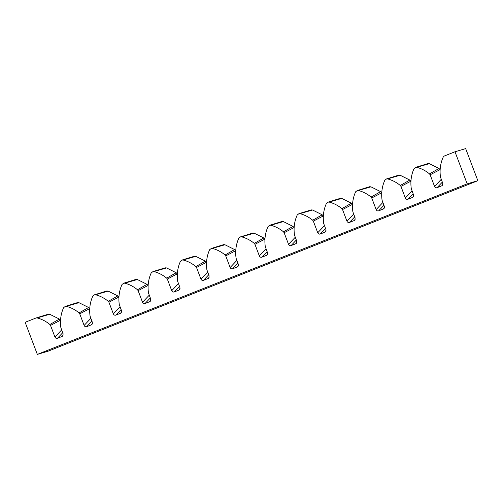 <?xml version="1.0" encoding="UTF-8"?>
<svg xmlns="http://www.w3.org/2000/svg" width="503" height="503" viewBox="0 0 503 503"><rect width="100%" height="100%" fill="white"/><g stroke="black" fill="none" stroke-linecap="round" stroke-linejoin="round"><path stroke-width="0.75" d="M442.866 184.368L441.747 185.821L442.489 185.261L442.741 183.211L440.502 177.163A34.336 31.393 -106.5 0 1 443.25 157.03L444.319 156.005L454.989 151.774L467.18 183.853L37.335 354.389L25.15 322.304L36.021 317.99L48.414 314.155L49.753 314.274L59.404 319.084L49.879 324.504L50.52 325.41L60.435 320.248L59.404 319.084M63.246 334.979L62.133 336.432L62.875 335.866L63.127 333.816L60.888 327.767A34.336 31.393 -106.5 0 1 63.636 307.635L65.352 306.365L77.619 302.567L78.952 302.687L88.603 307.496L79.084 312.916L79.725 313.822L89.635 308.66L88.603 307.496M92.451 323.391L91.339 324.844L92.074 324.284L92.326 322.228L90.094 316.18A34.336 31.393 -106.5 0 1 92.841 296.047L94.551 294.777L106.818 290.986L108.151 291.105L117.803 295.915L108.283 301.328L108.925 302.24L118.834 297.072L117.803 295.915M121.651 311.803L120.538 313.256L121.273 312.696L121.525 310.647L119.293 304.598A34.336 31.393 -106.5 0 1 122.04 284.465L123.751 283.189L136.017 279.398L137.357 279.517L147.008 284.327L137.482 289.747L138.124 290.652L148.039 285.49L147.008 284.327M150.85 300.222L149.737 301.674L150.479 301.115L150.73 299.059L148.492 293.01A34.336 31.393 -106.5 0 1 151.24 272.877L152.956 271.607L165.223 267.81L166.556 267.929L176.207 272.745L166.688 278.159L167.329 279.071L177.238 273.902L176.207 272.745M180.055 288.634L178.942 290.086L179.678 289.527L179.929 287.477L177.697 281.429A34.336 31.393 -106.5 0 1 180.445 261.296L182.155 260.02L194.422 256.228L195.755 256.348L205.406 261.158L195.887 266.577L196.528 267.483L206.437 262.321L205.406 261.158M209.254 277.052L208.141 278.505L208.877 277.939L209.129 275.889L206.896 269.841A34.336 31.393 -106.5 0 1 209.644 249.708L211.354 248.438L223.621 244.64L224.96 244.76L234.612 249.576L225.086 254.99L225.728 255.895L235.637 250.733L234.612 249.576M238.453 265.465L237.341 266.917L238.076 266.357L238.334 264.308L236.096 258.259A34.336 31.393 -106.5 0 1 238.843 238.126L240.56 236.85L252.827 233.059L254.16 233.178L263.811 237.988L254.285 243.408L254.933 244.313L264.842 239.151L263.811 237.988M267.659 253.883L266.546 255.335L267.282 254.769L267.533 252.72L265.301 246.671A34.336 31.393 -106.5 0 1 268.049 226.539L269.759 225.269L282.026 221.471L283.359 221.59L293.01 226.4L283.491 231.82L284.132 232.726L294.041 227.563L293.01 226.4M296.858 242.295L295.745 243.748L296.481 243.188L296.732 241.132L294.5 235.09A34.336 31.393 -106.5 0 1 297.248 214.951L298.958 213.681L311.225 209.889L312.564 210.009L322.216 214.819L312.69 220.232L313.331 221.144L323.24 215.976L322.216 214.819M326.057 230.707L324.944 232.16L325.68 231.6L325.938 229.55L323.699 223.502A34.336 31.393 -106.5 0 1 326.447 203.369L328.163 202.099L340.43 198.301L341.763 198.421L351.415 203.231L341.889 208.651L342.537 209.556L352.446 204.394L351.415 203.231M355.263 219.126L354.15 220.578L354.885 220.018L355.137 217.962L352.899 211.914A34.336 31.393 -106.5 0 1 355.646 191.781L357.363 190.511L369.63 186.714L370.963 186.833L380.614 191.649L371.095 197.063L371.736 197.975L381.645 192.806L380.614 191.649M384.462 207.538L383.349 208.99L384.085 208.431L384.336 206.381L382.104 200.332A34.336 31.393 -106.5 0 1 384.852 180.2L386.562 178.923L398.829 175.132L400.168 175.251L409.819 180.061L400.294 185.481L400.935 186.387L410.844 181.225L409.819 180.061M413.661 195.956L412.548 197.409L413.284 196.849L413.535 194.793L411.303 188.744A34.336 31.393 -106.5 0 1 414.051 168.612L415.767 167.342L428.034 163.544L429.367 163.664L439.018 168.48L429.493 173.893L430.14 174.799L440.05 169.637L439.018 168.48M454.989 151.774L465.665 148.611L477.85 180.696L48.011 351.226L37.335 354.389M467.18 183.853L477.85 180.696M62.133 336.432L57.43 338.293L62.712 332.728M61.649 329.937L54.934 337.016C55.493 338.161 56.33 338.588 57.43 338.293M54.934 337.016L50.52 325.41M49.879 324.504A34.336 31.393 -106.5 0 0 37.109 317.927L49.753 314.274M36.021 317.99L37.109 317.927M441.747 185.821L437.05 187.688L442.326 182.124M441.263 179.326L434.548 186.412C435.108 187.556 435.944 187.984 437.05 187.688M434.548 186.412L430.14 174.799M429.493 173.893A34.336 31.393 -106.5 0 0 416.723 167.317L429.367 163.664M415.635 167.386L416.723 167.317M412.548 197.409L407.845 199.27L413.126 193.705M412.064 190.914L405.343 197.993C405.908 199.138 406.745 199.565 407.845 199.27M405.343 197.993L400.935 186.387M400.294 185.481A34.336 31.393 -106.5 0 0 387.517 178.905L400.168 175.251M386.436 178.967L387.517 178.905M383.349 208.99L378.646 210.858L383.927 205.293M382.865 202.495L376.143 209.581C376.709 210.726 377.539 211.153 378.646 210.858M376.143 209.581L371.736 197.975M371.095 197.063A34.336 31.393 -106.5 0 0 358.318 190.486L370.963 186.833M357.237 190.555L358.318 190.486M354.15 220.578L349.447 222.445L354.722 216.881M353.659 214.083L346.944 221.163C347.504 222.313 348.34 222.735 349.447 222.445M346.944 221.163L342.537 209.556M341.889 208.651A34.336 31.393 -106.5 0 0 329.119 202.074L341.763 198.421M328.031 202.143L329.119 202.074M324.944 232.16L320.241 234.027L325.523 228.463M324.46 225.671L317.745 232.751C318.305 233.895 319.141 234.323 320.241 234.027M317.745 232.751L313.331 221.144M312.69 220.232A34.336 31.393 -106.5 0 0 299.914 213.662L312.564 210.009M298.832 213.725L299.914 213.662M295.745 243.748L291.042 245.615L296.324 240.05M295.261 237.253L288.54 244.332C289.106 245.483 289.935 245.904 291.042 245.615M288.54 244.332L284.132 232.726M283.491 231.82A34.336 31.393 -106.5 0 0 270.715 225.243L283.359 221.59M269.633 225.313L270.715 225.243M266.546 255.335L261.843 257.196L267.118 251.632M266.056 248.84L259.341 255.92C259.9 257.064 260.736 257.492 261.843 257.196M259.341 255.92L254.933 244.313M254.285 243.408A34.336 31.393 -106.5 0 0 241.515 236.831L254.16 233.178M240.434 236.894L241.515 236.831M237.341 266.917L232.638 268.784L237.919 263.22M236.856 260.422L230.141 267.508C230.701 268.652 231.537 269.08 232.638 268.784M230.141 267.508L225.728 255.895M225.086 254.99A34.336 31.393 -106.5 0 0 212.31 248.413L224.96 244.76M211.229 248.482L212.31 248.413M208.141 278.505L203.438 280.366L208.72 274.801M207.657 272.01L200.936 279.09C201.502 280.234 202.332 280.661 203.438 280.366M200.936 279.09L196.528 267.483M195.887 266.577A34.336 31.393 -106.5 0 0 183.111 260.001L195.755 256.348M182.029 260.064L183.111 260.001M178.942 290.086L174.239 291.954L179.514 286.389M178.452 283.591L171.737 290.677C172.303 291.822 173.133 292.249 174.239 291.954M171.737 290.677L167.329 279.071M166.688 278.159A34.336 31.393 -106.5 0 0 153.912 271.582L166.556 267.929M152.83 271.651L153.912 271.582M149.737 301.674L145.034 303.542L150.315 297.977M149.253 295.179L142.538 302.259C143.097 303.41 143.933 303.831 145.034 303.542M142.538 302.259L138.124 290.652M137.482 289.747A34.336 31.393 -106.5 0 0 124.706 283.17L137.357 279.517M123.625 283.239L124.706 283.17M120.538 313.256L115.835 315.123L121.116 309.559M120.054 306.767L113.332 313.847C113.898 314.991 114.728 315.419 115.835 315.123M113.332 313.847L108.925 302.24M108.283 301.328A34.336 31.393 -106.5 0 0 95.507 294.758L108.151 291.105M94.426 294.821L95.507 294.758M91.339 324.844L86.635 326.711L91.911 321.147M90.848 318.349L84.133 325.428C84.699 326.579 85.529 327 86.635 326.711M84.133 325.428L79.725 313.822M79.084 312.916A34.336 31.393 -106.5 0 0 66.308 306.34L78.952 302.687M65.227 306.409L66.308 306.34"/></g></svg>
